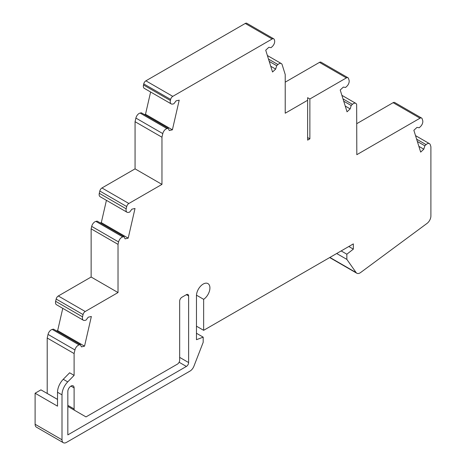 <?xml version="1.0" encoding="UTF-8"?>
<svg xmlns="http://www.w3.org/2000/svg" width="466" height="466" viewBox="0 0 466 466"><rect width="100%" height="100%" fill="white"/><g stroke="black" fill="none" stroke-linecap="round" stroke-linejoin="round"><path stroke-width="0.7" d="M309.873 138.839L307.63 140.132L307.63 97.691L309.873 98.984L309.873 138.839L307.63 137.546M122.785 236.926A4.753 2.744 -60 0 0 118.585 241.93L118.026 244.365L118.026 292.555L91.138 277.025L91.138 228.835L91.697 226.4A4.753 2.744 -60 0 1 95.891 221.402L97.144 221.123L124.038 236.646L122.785 236.926L95.891 221.402M309.873 98.984L346.378 77.904A3.169 1.829 -60 0 1 347.962 77.746A3.169 1.829 -60 0 1 348.521 78.498L349.046 80.169A4.753 2.744 -60 0 1 346.815 86.303L345.556 87.468L343.349 87.09L340.221 90.002L347.036 111.805L350.164 108.893L351.195 105.502L352.447 104.337A4.753 2.744 -60 0 1 355.808 103.365A4.753 2.744 -60 0 1 356.647 104.489L356.822 154.689L420.017 118.201A3.169 1.829 -60 0 1 421.602 118.044A3.169 1.829 -60 0 1 422.161 118.795L422.685 120.467A4.753 2.744 -60 0 1 420.454 126.601L419.196 127.766L416.988 127.387L413.86 130.299L420.676 152.102L423.804 149.19L424.835 145.8L426.087 144.629A4.753 2.744 -60 0 1 429.448 143.656A4.753 2.744 -60 0 1 430.287 144.786L430.893 146.732L430.893 216.038A6.355 3.67 -60 0 1 427.025 223.412L360.637 272.517A6.355 3.67 -60 0 1 356.834 273.239A6.355 3.67 -60 0 1 356.117 272.581L346.844 259.381L346.844 254.209L353.345 249.135L353.345 243.893L203.642 330.324L203.642 299.318A9.506 5.487 -60 0 0 209.484 290.93A9.506 5.487 -60 0 0 207.947 283.596A9.506 5.487 -60 0 0 200.619 286.147A9.506 5.487 -60 0 0 196.466 295.712L196.466 339.702L203.188 337.145L203.188 342.324L193.914 366.224A6.355 3.67 -60 0 1 190.023 371.07L66.492 442.385A6.355 3.67 -60 0 1 63.318 442.7A6.355 3.67 -60 0 1 62.001 439.793L62.001 394.848A12.669 7.316 -60 0 1 67.739 381.881L74.106 375.375L74.106 353.554L74.939 349.943A4.753 2.744 -60 0 1 79.133 344.945L80.385 344.659L81.416 346.867L84.544 346.162L91.359 316.49L88.231 317.195L86.024 320.125L84.771 320.404A4.753 2.744 -60 0 1 83.373 320.247L56.479 304.717A4.753 2.744 -60 0 1 55.64 301.321L56.165 299.05A3.169 1.829 -60 0 1 58.308 295.98L91.138 277.025M118.026 292.555L85.202 311.509A3.169 1.829 -60 0 0 83.059 314.579L82.534 316.845L55.64 301.321M356.822 123.636L393.123 102.677A3.169 1.829 -60 0 1 394.708 102.52L421.602 118.044M124.038 236.646L125.069 238.854L128.197 238.149L135.012 208.477L131.884 209.182L129.676 212.112L128.424 212.391A4.753 2.744 -60 0 1 127.026 212.228A4.753 2.744 -60 0 1 126.187 208.832L126.711 206.56A3.169 1.829 -60 0 1 128.855 203.491L161.958 184.385L161.958 137.225L162.791 133.596A4.753 2.744 -60 0 1 166.985 128.599L168.238 128.319L169.269 130.521L172.397 129.822L179.212 100.149L176.084 100.848L173.876 103.778L172.624 104.064A4.753 2.744 -60 0 1 171.226 103.901A4.753 2.744 -60 0 1 170.387 100.505L170.638 99.427A3.169 1.829 -60 0 1 172.781 96.357L272.15 38.987A3.169 1.829 -60 0 1 273.74 38.829A3.169 1.829 -60 0 1 274.293 39.575L274.544 40.367A4.753 2.744 -60 0 1 272.313 46.507L271.061 47.672L268.847 47.293L265.719 50.2L272.534 72.003L275.662 69.096L276.693 65.7L277.946 64.535A4.753 2.744 -60 0 1 281.307 63.562A4.753 2.744 -60 0 1 282.146 64.687L285.221 74.525L285.221 113.215L307.63 100.277M83.373 320.247A4.753 2.744 -60 0 1 82.534 316.845M186.383 294.675A3.169 1.829 -60 0 1 187.967 294.518A3.169 1.829 -60 0 1 188.625 295.968L186.383 294.675L181.897 297.267A3.169 1.829 -60 0 0 179.66 301.147L179.66 360.241A3.169 1.829 -60 0 1 177.418 364.127L85.994 416.907L74.764 410.424A3.169 1.829 -60 0 1 74.106 408.973L74.106 387.904A4.439 2.563 -60 0 0 73.185 385.871A4.439 2.563 -60 0 0 69.766 387.06A4.439 2.563 -60 0 0 67.832 391.527L67.832 434.883L186.383 366.439L179.119 362.245M186.383 366.439A3.169 1.829 -60 0 0 188.625 362.56L188.625 295.968M285.221 82.162L319.484 62.38A3.169 1.829 -60 0 1 321.068 62.223L347.962 77.746M170.638 99.427L143.744 83.897A3.169 1.829 -60 0 1 145.887 80.828L245.262 23.457A3.169 1.829 -60 0 1 246.846 23.3L273.74 38.829M57.516 399.426L40.938 389.856L35.107 393.222L57.516 406.16L57.516 392.261A12.669 7.316 120 0 1 63.259 379.295L69.626 372.788L74.106 375.375M35.107 393.222L35.107 424.264A6.355 3.67 -60 0 0 36.424 427.171L63.318 442.7M74.106 353.554L47.212 338.025L48.045 334.419A4.753 2.744 -60 0 1 52.239 329.415L53.491 329.136L80.385 344.659M356.834 273.239L329.94 257.715A6.355 3.67 -60 0 1 329.695 257.547M47.212 393.479A3.169 1.829 -60 0 1 47.212 393.444L47.212 338.025M56.532 330.889L57.65 330.639L62.77 308.346M100.184 222.876L101.303 222.626L106.423 200.333M127.026 212.228L100.132 196.704A4.753 2.744 -60 0 1 99.293 193.308L99.817 191.037A3.169 1.829 -60 0 1 101.961 187.967L135.064 168.855L135.064 121.702L135.897 118.073A4.753 2.744 120 0 1 140.091 113.069L141.344 112.789L168.238 128.319M150.623 92.006L145.503 114.292L144.384 114.543M143.744 83.897L143.493 84.975A4.753 2.744 120 0 0 144.332 88.371L171.226 103.901M161.958 137.225L135.064 121.702M161.958 184.385L135.064 168.855M118.026 244.365L91.138 228.835M275.662 69.096L270.734 66.248M276.693 65.7L269.214 61.384M128.197 238.149L101.303 222.626M84.544 346.162L57.65 330.639M350.164 108.893L345.236 106.05M351.195 105.502L343.716 101.186M172.397 129.822L145.503 114.292M423.804 149.19L418.876 146.347M424.835 145.8L417.355 141.478M353.345 249.135L348.807 246.514M203.642 330.324L196.466 326.183M203.642 299.318L196.483 295.188M203.188 337.145L196.466 333.266M346.844 259.381L336.679 253.516M346.844 254.209L341.159 250.929M74.764 410.424L67.832 406.422L74.764 410.424M58.308 295.98L85.202 311.509M420.017 118.201L393.123 102.677M346.378 77.904L319.484 62.38M172.781 96.357L145.887 80.828M272.15 38.987L245.262 23.457M62.001 439.793L35.107 424.264M62.001 394.848L57.516 392.261M74.939 349.943L48.045 334.419M128.855 203.491L101.961 187.967M277.946 64.535L268.498 59.077M118.585 241.93L91.697 226.4M126.711 206.56L99.817 191.037M126.187 208.832L99.293 193.308M79.133 344.945L52.239 329.415M56.165 299.05L83.059 314.579M352.447 104.337L342.993 98.879M166.985 128.599L140.091 113.069M162.791 133.596L135.897 118.073M170.387 100.505L143.493 84.975M426.087 144.629L416.633 139.177M356.117 272.581L329.887 257.436M67.739 381.881L63.259 379.295M74.106 408.973L67.832 405.35M57.516 399.397L47.212 393.444M74.106 387.904L70.972 386.093M188.625 362.56L179.66 357.381M281.307 63.562L267.385 55.524M355.808 103.365L341.887 95.326M429.448 143.656L415.526 135.623"/></g></svg>
